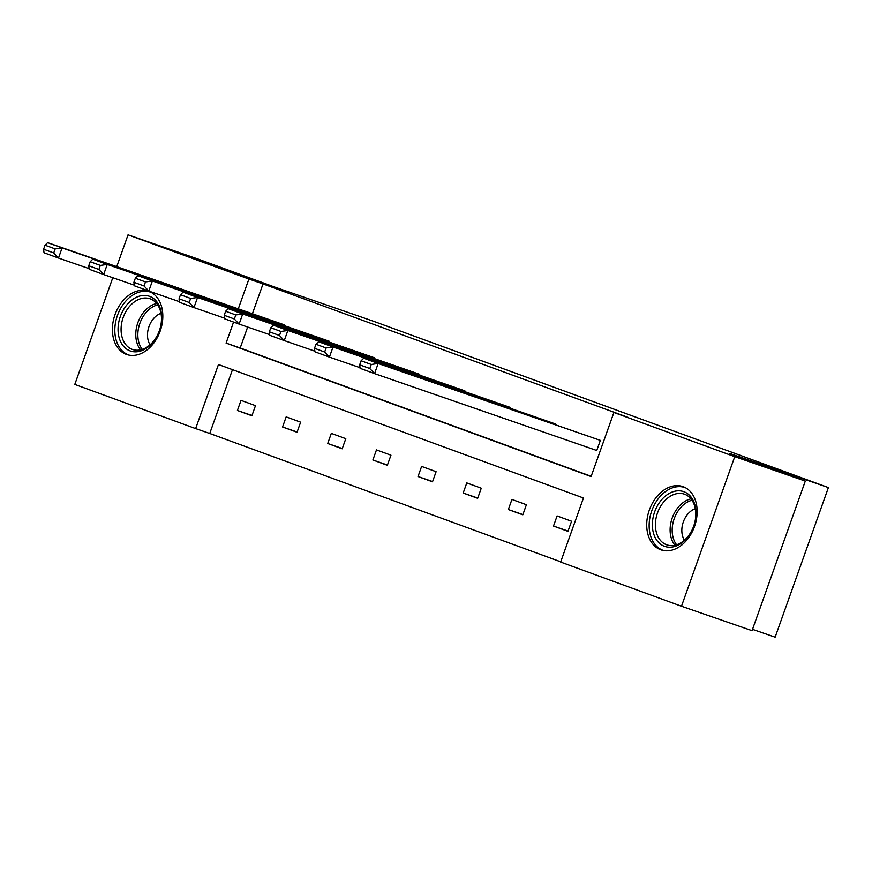 <?xml version="1.0" encoding="UTF-8"?>
<svg xmlns="http://www.w3.org/2000/svg" width="872" height="872" viewBox="0 0 872 872"><rect width="100%" height="100%" fill="white"/><g stroke="black" fill="none" stroke-linecap="round" stroke-linejoin="round"><path stroke-width="1.31" d="M148.84 291.324A33.474 24.035 109.1 0 1 160.252 330.913A33.474 24.035 109.1 0 1 126.669 354.49A33.474 24.035 109.1 0 1 126.375 354.392A33.474 24.035 109.1 0 1 114.962 314.803A33.474 24.035 109.1 0 1 148.556 291.226A33.474 24.035 109.1 0 1 148.84 291.324M683.158 486.696A33.474 24.035 109.1 0 1 694.581 526.285A33.474 24.035 109.1 0 1 660.987 549.861A33.474 24.035 109.1 0 1 660.704 549.763A33.474 24.035 109.1 0 1 649.28 510.175A33.474 24.035 109.1 0 1 682.874 486.598A33.474 24.035 109.1 0 1 683.158 486.696M752.514 629.333L775.143 637.159L828.4 487.579L373.096 321.103L274.309 286.932L198.62 259.257L128.053 234.84L248.901 279.029L238.361 308.633M828.4 487.579L729.613 453.407L805.303 481.082L752.046 630.663L681.479 606.247L560.642 562.058L583.455 497.988L218.458 364.529L195.644 428.599L74.796 384.421L112.793 277.721M232.486 369.652L209.749 433.482L560.729 561.819M209.749 433.482L195.644 428.599M116.761 266.57L128.053 234.84M805.303 481.082L734.747 456.666L681.479 606.247M329.235 341.857L329.431 341.312L107.245 264.445L103.648 274.549L134.255 285.144M90.198 261.709L88.759 265.753L98.885 269.459L100.324 265.415L90.198 261.709L92.77 259.158L329.431 341.312M419.541 374.873L419.737 374.339L197.552 297.472L193.955 307.576L224.562 318.16M180.504 294.736L179.065 298.78L189.191 302.475L190.63 298.442L180.504 294.736L183.076 292.175L419.737 374.339M509.848 407.9L510.044 407.355L287.858 330.488L284.261 340.592L314.868 351.187M270.81 327.752L269.372 331.796L279.498 335.502L280.937 331.458L270.81 327.752L273.383 325.202L510.044 407.355M596.753 450.486L600.35 440.382L378.165 363.504L374.568 373.619L596.753 450.486M361.117 360.768L359.678 364.812L369.804 368.518L371.254 364.474L361.117 360.768L363.7 358.218L600.35 440.382M247.659 327.044L240.203 347.983L591.172 476.308M233.576 322.062L226.088 343.099L591.085 476.559L613.899 412.489L628.014 417.361L263.017 283.912L252.477 313.517M555.006 424.402L555.202 423.868L333.017 347.002L329.42 357.106L360.027 367.69M315.969 344.266L314.52 348.31L324.657 352.016L326.095 347.972L315.969 344.266L318.542 341.704L555.202 423.868M464.7 391.386L464.885 390.852L242.71 313.975L239.102 324.09L269.71 334.674M225.652 311.239L224.213 315.283L234.35 318.988L235.789 314.945L225.652 311.239L228.235 308.688L464.885 390.852M374.393 358.359L374.579 357.825L152.393 280.958L148.796 291.063L179.403 301.658M135.345 278.223L133.906 282.266L144.044 285.972L145.482 281.928L135.345 278.223L137.929 275.661L374.579 357.825M284.087 325.343L284.272 324.809L62.086 247.942L58.489 258.047L89.097 268.63M45.039 245.206L43.6 249.239L53.726 252.945L55.165 248.901L45.039 245.206L47.622 242.645L284.272 324.809M263.017 283.912L248.901 279.029M613.899 412.489L734.747 456.666M241.01 400.368L255.485 405.654L251.888 415.77L237.413 410.472L241.01 400.368M286.169 416.881L300.633 422.168L297.036 432.272L282.561 426.986L286.169 416.881M331.316 433.384L345.792 438.681L342.195 448.786L327.719 443.499L331.316 433.384M376.475 449.898L390.95 455.195L387.342 465.299L372.878 460.002L376.475 449.898M421.623 466.411L436.098 471.698L432.501 481.802L418.026 476.515L421.623 466.411M466.782 482.914L481.257 488.211L477.66 498.315L463.185 493.029L466.782 482.914M511.94 499.427L526.405 504.725L522.808 514.829L508.332 509.531L511.94 499.427M557.088 515.941L571.563 521.227L567.966 531.342L553.491 526.045L557.088 515.941M240.203 347.983L226.088 343.099M568.053 531.081L553.491 526.045M522.895 514.578L508.332 509.531M477.747 498.065L463.185 493.029M432.588 481.551L418.026 476.515M387.441 465.038L372.878 460.002M342.282 448.535L327.719 443.499M297.134 432.022L282.561 426.986M251.975 415.508L237.413 410.472M363.7 358.218L378.165 363.504L371.254 364.474M369.804 368.518L374.568 373.619L360.092 368.322L359.678 364.812M318.542 341.704L333.017 347.002L326.095 347.972M324.657 352.016L329.42 357.106L314.945 351.808L314.52 348.31M273.383 325.202L287.858 330.488L280.937 331.458M279.498 335.502L284.261 340.592L269.786 335.306L269.372 331.796M695.965 511.548A28.972 20.797 109.1 0 1 675.538 546.21A28.972 20.797 109.1 0 1 652.409 526.47A28.972 20.797 109.1 0 1 672.835 491.808A28.972 20.797 109.1 0 1 695.965 511.548M655.439 526.405A26.825 19.26 -70.9 0 0 666.829 544.847A26.825 19.26 -70.9 0 0 695.769 512.594A26.825 19.26 -70.9 0 0 684.367 494.152A26.825 19.26 -70.9 0 0 655.439 526.405M695.311 508.692A19.097 13.712 -70.9 0 0 681.85 531.538A19.097 13.712 -70.9 0 0 684.422 540.171M685.392 487.699A33.256 23.882 -70.9 0 0 685.065 487.579A33.256 23.882 -70.9 0 0 649.182 527.571A33.256 23.882 -70.9 0 0 663.319 550.439A33.256 23.882 -70.9 0 0 663.647 550.548L663.319 550.439M161.647 316.187A28.972 20.797 109.1 0 1 141.22 350.838A28.972 20.797 109.1 0 1 118.091 331.098A28.972 20.797 109.1 0 1 138.517 296.436A28.972 20.797 109.1 0 1 161.647 316.187M121.11 331.033A26.825 19.26 -70.9 0 0 132.511 349.476A26.825 19.26 -70.9 0 0 161.44 317.223A26.825 19.26 -70.9 0 0 150.049 298.78A26.825 19.26 -70.9 0 0 121.11 331.033M160.993 313.321A19.097 13.712 -70.9 0 0 147.521 336.167A19.097 13.712 -70.9 0 0 150.093 344.8M150.736 292.207L151.052 292.316A33.256 23.882 -70.9 0 0 150.736 292.207A33.256 23.882 -70.9 0 0 114.864 332.199A33.256 23.882 -70.9 0 0 128.991 355.068A33.256 23.882 -70.9 0 0 129.329 355.177L128.991 355.068M228.235 308.688L242.71 313.975L235.789 314.945M234.35 318.988L239.102 324.09L224.638 318.792L224.213 315.283M183.076 292.175L197.552 297.472L190.63 298.442M189.191 302.475L193.955 307.576L179.479 302.279L179.065 298.78M137.929 275.661L152.393 280.958L145.482 281.928M144.044 285.972L148.796 291.063L134.332 285.776L133.906 282.266M92.77 259.158L107.245 264.445L100.324 265.415M98.885 269.459L103.648 274.549L89.173 269.263L88.759 265.753M47.622 242.645L62.086 247.942L55.165 248.901M53.726 252.945L58.489 258.047L44.014 252.749L43.6 249.239M674.928 545.229A26.825 19.26 109.1 0 1 670.143 531.495A26.825 19.26 109.1 0 1 690.973 498.849M692.019 500.256A25.942 18.628 -70.9 0 0 672.203 531.746A25.942 18.628 -70.9 0 0 676.618 544.771M140.61 349.857A26.825 19.26 109.1 0 1 135.814 336.123A26.825 19.26 109.1 0 1 156.655 303.489M157.69 304.884A25.942 18.628 -70.9 0 0 137.874 336.374A25.942 18.628 -70.9 0 0 142.289 349.4"/></g></svg>
